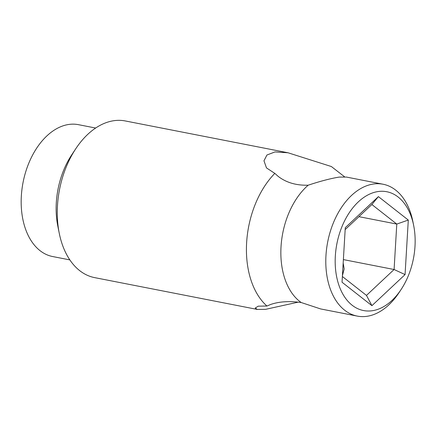 <?xml version="1.0" encoding="UTF-8"?>
<svg xmlns="http://www.w3.org/2000/svg" width="437" height="437" viewBox="0 0 437 437"><rect width="100%" height="100%" fill="white"/><g stroke="black" fill="none" stroke-linecap="round" stroke-linejoin="round"><path stroke-width="0.66" d="M378.71 191.461A60.53 38.986 101.1 0 0 335.337 255.967A60.53 38.986 101.1 0 0 371.619 310.822A60.53 38.986 101.1 0 0 401.111 289.496A60.53 38.986 101.1 0 0 413.648 225.388A60.53 38.986 101.1 0 0 378.71 191.461M401.111 289.496L398.97 292.73A67.183 43.268 -78.9 0 1 366.239 316.404A67.183 43.268 -78.9 0 1 357.28 316.098A67.183 43.268 -78.9 0 1 326.608 248.686A67.183 43.268 -78.9 0 1 374.11 183.928A67.183 43.268 -78.9 0 1 383.063 184.234A67.183 43.268 -78.9 0 1 412.883 221.581L413.648 225.388M298.039 302.186L265.62 309.336L257.382 309.445L255.219 308.047L258.272 306.168L266.947 306.031L270.498 304.529C279.068 301.546 289.305 300.874 301.213 302.53A67.183 43.268 -78.9 0 1 281.024 246.736A67.183 43.268 -78.9 0 1 308.183 185.201C296.182 185.528 286.159 182.573 278.118 176.33L274.824 173.385L266.483 167.912L263.97 160.794L266.958 154.993L274.971 151.939L288.016 152.77L331.372 166.535L344.624 176.848M257.382 309.445L94.676 277.632A79.824 51.408 -78.9 0 1 59.252 233.254L57.799 226.022A67.183 43.268 -78.9 0 1 71.706 154.873L75.781 148.722A79.824 51.408 -78.9 0 1 114.669 120.596A79.824 51.408 -78.9 0 1 125.315 120.956L288.016 152.77M69.86 259.9L52.659 256.541A67.183 43.268 -78.9 0 1 21.987 189.123A67.183 43.268 -78.9 0 1 69.488 124.365A67.183 43.268 -78.9 0 1 78.442 124.671L95.643 128.036M59.252 233.254A79.824 51.408 -78.9 0 1 75.781 148.722M383.063 184.234L346.426 177.067L339.15 177.094C330.591 178.487 320.272 181.191 308.183 185.201M301.213 302.53L320.643 308.937L357.28 316.098M266.947 306.031A79.824 51.408 -78.9 0 1 274.824 173.385M342.034 282.226L345.274 227.699L378.404 196.617L408.3 220.062L405.061 274.589L371.925 305.665L342.034 282.226M343.378 259.594L394.087 269.509L396.785 224.072L371.871 204.532L345.159 229.594M358.935 216.67L396.785 224.072L408.3 220.062M342.373 276.506L366.474 295.407L394.087 269.509L405.061 274.589M343.171 263.069L344.17 268.935L342.422 275.643M371.925 305.665L366.474 295.407M371.871 204.532L378.404 196.617"/></g></svg>
